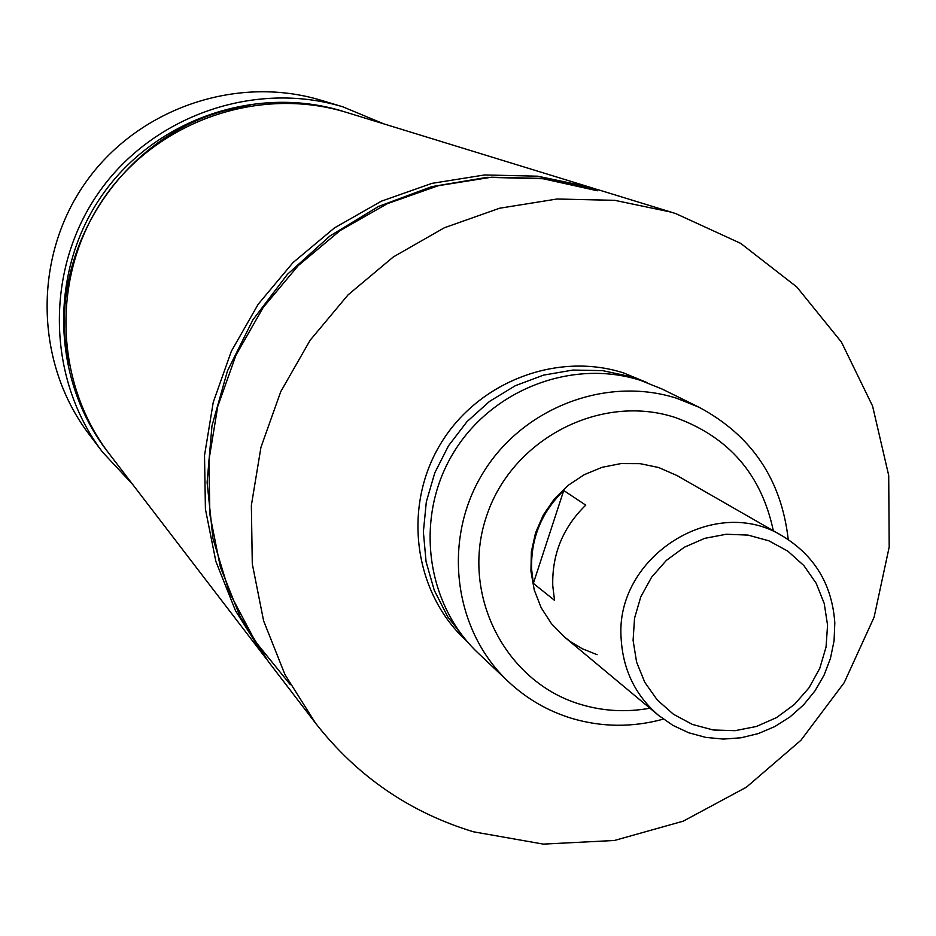 <?xml version="1.0" encoding="UTF-8"?>
<svg xmlns="http://www.w3.org/2000/svg" width="936" height="936" viewBox="0 0 936 936"><rect width="100%" height="100%" fill="white"/><g stroke="black" fill="none" stroke-linecap="round" stroke-linejoin="round"><path stroke-width="1.4" d="M699.098 407.277L662.115 389.048L640.633 380.402C571.919 358.254 490.546 389.902 452.72 454.007C414.519 517.9 425.868 604.036 478.366 653.293L508.33 681.619C453.913 630.572 442.19 541.183 481.876 474.844C521.165 408.271 605.592 375.383 676.822 398.315L699.098 407.277C751.725 435.486 781.431 479.571 788.229 539.534M383.678 123.821L342.74 106.786C254.393 80.04 151.936 115.865 98.409 193.062C44.671 270.118 46.753 378.635 102.574 452.146L132.807 484.591M773.323 530.77C761.483 474.564 728.723 436.784 675.043 417.433C599.918 392.898 510.845 439.709 486.17 517.28C460.372 594.489 505.229 682.262 580.765 704.457C603.404 711.22 626.465 712.46 649.935 708.213M663.343 719.14C632.537 727.553 602 727.295 571.72 718.368C547.759 711.021 526.629 698.771 508.33 681.619M782.964 536.305C814.846 555.961 832.127 584.801 834.807 622.826L834.081 640.727L830.454 658.359L824.031 675.23L814.975 690.885L803.544 704.902L790.042 716.894L774.844 726.547L758.359 733.567L741.031 737.79L723.341 739.077L705.756 737.392L688.779 732.783L672.879 725.353L658.476 715.326C635.649 695.6 623.224 670.34 621.212 639.534C613.934 557.002 714.648 493.038 782.964 536.305L677.044 475.558L658.605 467.497L640.037 463.648L620.989 463.577L602.164 467.286L584.321 474.646L568.152 485.351L554.288 499.005L543.266 515.069L535.521 532.923L531.355 551.854L530.934 571.147L534.257 590.019L541.183 607.768L551.456 623.692L564.665 637.17L570.983 641.991L582.356 648.777L597.11 654.697M647.185 382.649L623.692 372.961C556.475 351.292 476.927 382.227 439.978 444.892C402.679 507.347 413.841 591.564 465.239 639.709L467.158 641.523M645.302 381.97L631.519 376.834L602.62 370.633L572.926 370.059L543.477 375.137L515.338 385.702L489.528 401.404L466.982 421.668L448.519 445.77L434.795 472.832L426.313 501.883L423.376 531.882L426.067 561.729L434.292 590.37L447.724 616.765L465.871 640.002M473.359 831.776L543.301 844.108L614.414 840.481L683.221 821.164L746.402 787.199L800.923 740.271L844.19 682.683L874.095 617.222L889.2 547.01L888.709 475.453L872.563 406.013L841.452 342.12L796.793 286.966L740.692 243.372L675.886 213.654L670.913 212.074L614.73 200.327L556.978 199.017L499.578 208.237L444.425 227.74L393.342 256.932L348.063 294.863L310.108 340.271L280.741 391.669L260.945 447.314L251.363 505.358L252.287 563.87L263.624 620.884L284.954 674.563L315.526 723.142C356.92 776.108 409.535 812.319 473.359 831.776M593.178 188.218L346.858 112.519C259.412 85.433 157.552 120.697 104.469 197.285C51.152 273.71 53.551 381.467 109.383 454.018L266.105 658.581M589.352 187.013L537.697 176.202L484.649 174.95L431.952 183.362L381.338 201.193L334.491 227.893L292.991 262.618L258.219 304.2L231.344 351.269L213.244 402.258L204.516 455.469L205.417 509.125L215.877 561.448L235.521 610.74L263.636 655.399M670.913 212.074L597.039 189.376L544.963 178.483L491.47 177.22L438.329 185.702L387.282 203.697L340.049 230.63L298.186 265.649L263.11 307.593L236.001 355.083L217.737 406.505L208.939 460.173L209.839 514.285L220.381 567.052L240.178 616.765L268.527 661.799L315.526 723.142M597.402 190.768L543.067 178.741L487.118 177.337L431.59 186.673L378.53 206.458L329.881 236.024L287.481 274.271L252.907 319.831L227.425 370.995L211.969 425.88L207.102 482.438L212.963 538.598L229.285 592.289L255.411 641.569L290.335 684.696M346.18 112.332C258.816 83.667 155.891 118.158 102.328 194.922C48.508 271.51 51.293 380.028 108.108 452.334M250.064 105.721C130.677 120.732 41.828 248.496 69.322 365.637M342.74 106.786L321.06 100.269C235.591 74.4 136.539 109.009 84.813 183.62C32.889 258.067 34.925 362.969 88.92 434.093L102.574 452.146M827.564 625.131L824.23 603.509L816.204 583.327L803.884 565.59L787.866 551.187L768.947 540.844L748.075 535.1L726.289 534.245L704.691 538.352L684.38 547.209L666.373 560.383L651.596 577.208L640.797 596.817L634.538 618.228L633.099 640.353L636.585 662.068L644.775 682.285L657.271 699.976L673.417 714.25L692.406 724.429L713.279 729.998L734.982 730.688L756.428 726.476L776.576 717.584L794.407 704.469L809.043 687.773L819.772 668.327L826.043 647.092L827.564 625.131M531.601 569.205C530.77 538.434 541.488 512.203 563.741 490.499L585.749 505.147C562.934 527.401 551.936 554.288 552.766 585.819L554.545 600.35L533.345 583.385L531.601 569.205M563.741 490.499L533.345 583.385M564.665 637.17L658.476 715.326"/></g></svg>
